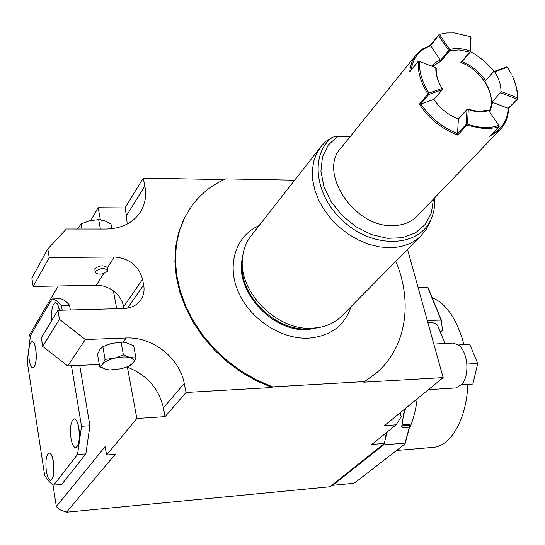 <?xml version="1.0" encoding="UTF-8"?>
<svg xmlns="http://www.w3.org/2000/svg" width="545" height="545" viewBox="0 0 545 545"><rect width="100%" height="100%" fill="white"/><g stroke="black" fill="none" stroke-linecap="round" stroke-linejoin="round"><path stroke-width="0.82" d="M350.142 136.679L337.771 136.236L332.682 137.136L326.046 141.291L321.72 145.651L316.958 152.804L313.797 161.061L312.346 170.19L312.68 179.932L314.812 189.994L318.682 200.063L324.2 209.839L331.19 219.008L339.446 227.285L348.705 234.411L358.685 240.161L369.06 244.364L379.524 246.905L389.736 247.709C402.353 247.478 412.633 243.649 420.57 236.223L426.054 229.67L430.216 221.338M320.038 147.797L251.858 234.841C246.538 241.237 243.431 248.908 242.539 257.853C238.002 291.534 276.785 330.87 312.128 328.233L318.641 327.579C327.593 326.019 335.1 322.374 341.143 316.652L420.57 236.223M342.703 315.065L341.143 316.652M315.8 328.09L308.45 328.921C274.823 331.421 238.029 294.102 242.327 262.036M351.069 306.597C344.651 325.815 330.393 336.333 308.313 338.166C280.825 339.46 249.603 318.791 238.111 291.398C226.413 264.046 236.196 235.467 259.093 225.603M294.668 180.184L225.691 178.883C212.168 184.809 201.016 193.604 192.222 205.274L185 216.937L179.7 229.908L176.457 243.976L175.381 258.868L176.532 274.312L179.925 290.001L185.525 305.616L193.23 320.821L202.91 335.304L214.369 348.752L227.367 360.865L241.626 371.404L256.852 380.131L272.704 386.889L364.462 381.602L375.825 373.502C406.332 347.935 413.13 302.08 395.779 261.328M364.462 381.602L377.065 372.426M224.063 179.612L143.246 178.106L144.827 186.043L126.495 215.697L125.009 207.952L143.246 178.106M100.375 219.758L98.175 207.734L125.009 207.952M98.175 207.734L90.77 220.514M30.084 337.512L29.662 334.766L58.288 285.975M105.151 446.566L106.609 455.014L115.172 454.346L66.51 512.211L59.024 509.411L56.346 506.516L105.151 446.566M52.954 484.709L56.346 506.516M116.698 308.715L113.435 290.941C108.203 287.126 102.474 285.233 96.261 285.26L33.177 286.452L49.207 257.567L114.212 256.974L107.215 267.997M272.704 386.889L272.105 387.502L186.043 392.482L165.06 416.632L136.836 418.492L127.414 367.153L126.958 366.996M136.836 418.492L106.609 455.014M85.858 453.883L61.66 484.423L53.682 485.118L77.526 454.523L81.525 426.306L89.918 425.74L85.858 453.883L77.526 454.523M53.682 485.118C50.549 483.449 47.544 480.2 44.663 475.356L27.25 361.826L30.425 335.645L52.013 298.96L60.032 298.776C63.22 299.164 66.388 301.331 69.549 305.255L70.346 309.976M79.713 365.382L89.918 425.74M407.51 249.447L443.146 377.603L384.32 425.713L396.154 424.821L401.195 416.653L400.166 412.756M66.51 512.211L329.902 486.774L384.443 443.405L371.833 444.441L396.154 424.821M443.146 377.603L363.794 382.195M384.443 443.405L386.385 432.703M387.127 432.096L384.981 440.455M383.98 443.78L383.632 444.863L405.078 443.099L405.03 443.909L355.238 482.454L353.14 483.354L332.688 485.316L383.632 444.863M332.082 485.043L332.688 485.316M401.897 425.781L402.394 427.689L401.747 426.51L404.397 409.295M409.084 424.473L410.072 425.441L405.03 443.909M402.394 427.689L409.377 427.151L405.078 443.099M410.072 425.441L409.377 427.151M417.211 398.817C415.787 410.181 413.178 420.106 409.39 428.595M403.804 414.227L405.841 408.116M463.945 344.699L462.8 340.441C455.647 317.299 445.429 303.04 432.158 297.665M467.835 384.47C466.513 419.384 450.735 446.437 432.914 447.391L396.535 450.483M433.827 344.072L453.229 343.043L459.367 345.557C463.379 349.454 465.832 355.401 466.738 363.399L466.84 364.748C467.194 372.821 465.696 379.231 462.351 383.98L455.974 387.938L428.418 389.655M427.927 322.858L430.039 322.681C434.113 322.599 436.654 323.58 437.676 325.617L437.751 325.801M462.351 383.98L461.758 384.716M462.187 384.675L472.869 384.021L461.465 385.043M466.738 363.399L466.84 364.748M467.004 364.053L477.733 363.481L472.869 384.021M458.679 344.978L459.367 345.557M459.101 344.917L469.77 344.433L477.733 363.481M440.285 332.034L442.458 330.44L441.348 320.099L427.239 320.406M441.348 320.099L427.886 287.256L418.029 287.276M441 319.922L427.546 287.072M165.06 416.632L163.384 407.871C158.779 388.428 146.789 374.858 127.414 367.153M186.043 392.482L184.244 383.462C179.598 357.861 152.464 336.565 126.14 337.995L85.347 339.528L67.73 365.933L99.306 364.469M128.075 366.512L130.337 365.477L133.334 362.827L135.971 358.024L133.702 345.857L125.636 342.417L122.816 342.144L111.773 343.357L106.663 344.978M122.53 342.137L111.773 343.357L102.842 346.654L99.98 349.427L97.521 354.27L99.735 366.921L106.295 369.462L109.838 369.939M135.971 358.024L129.921 357.54L123.408 354.911L121.079 342.178M123.408 354.911L114.45 358.229L105.096 359.407L102.842 346.654M105.096 359.407L102.589 364.251L99.735 366.921M110.001 369.953L121.569 368.727L128.32 366.397L133.334 362.827C134.99 360.402 133.852 358.637 129.921 357.54C125.65 356.6 120.493 356.832 114.45 358.229C108.503 359.775 104.551 361.785 102.589 364.251C101.057 366.69 102.29 368.427 106.295 369.462L109.586 369.932M114.212 256.974C129.07 258.18 138.519 265.613 142.572 279.272L143.669 284.946C144.732 290.873 143.587 296.119 140.222 300.67C136.305 305.575 130.82 308.197 123.783 308.518L57.92 310.309L41.325 337.743L42.708 346.45L59.405 319.268L85.347 339.528M67.73 365.933L42.708 346.45M123.987 308.511L123.654 306.74C122.373 300.465 118.967 295.206 113.435 290.941M95.116 272.439L94.864 268.692C99.572 265.361 103.659 264.945 107.12 267.452L107.14 267.561M107.624 270.245L107.392 271.321C102.671 274.632 98.584 275.041 95.137 272.548L95.368 271.492C100.082 268.167 104.17 267.752 107.624 270.245L107.12 267.452M144.827 186.043C146.734 196.084 145.031 205.084 139.731 213.054C132.265 223.361 121.024 228.696 106.023 229.043L66.32 229.016L47.783 248.942L31.848 278.059L33.177 286.452M127.176 224.077L126.495 215.697M77.553 229.023L81.103 223.893L89.707 220.752L98.659 219.587L104.66 220.807L110.962 223.961L111.848 228.709M98.659 219.587L100.389 229.036M81.103 223.893L82.009 229.023M47.783 248.942L49.207 257.567M272.105 387.502L256.463 380.853L241.435 372.283L227.34 361.955L214.458 350.074L203.067 336.885L193.393 322.674L185.62 307.721L179.891 292.352L176.308 276.874L174.897 261.593L175.653 246.81L178.535 232.804L183.447 219.812L190.239 208.061M57.92 310.309L59.405 319.268M52.013 298.96C55.154 299.355 58.281 301.521 61.394 305.459L62.184 310.194M69.549 305.255L61.394 305.459M71.443 365.763L81.525 426.306M55.413 302.584L55.467 302.584C57.15 302.748 58.458 305.309 59.391 310.269M74.202 418.846L74.256 418.839C76.252 419.016 77.799 422.075 78.896 428.009C80.122 439.032 79.086 445.578 75.796 447.649L75.714 447.649M32.107 341.531L32.162 341.524C33.742 341.695 34.969 344.29 35.841 349.304C36.883 359.673 35.956 365.852 33.054 367.841L32.979 367.841M49.145 452.97L49.207 452.963C51.032 453.14 52.456 456.131 53.471 461.935C54.575 472.277 53.682 478.401 50.794 480.308L50.719 480.308M59.255 310.275C58.322 305.316 57.014 302.748 55.331 302.584C52.32 304.246 51.155 310.18 51.83 320.385M74.12 418.846C76.109 419.023 77.656 422.082 78.759 428.016C79.979 439.045 78.943 445.592 75.66 447.656C73.63 447.459 72.076 444.366 70.993 438.384C69.787 427.43 70.83 420.917 74.12 418.846L74.256 418.839M32.032 341.531C33.613 341.701 34.839 344.297 35.711 349.311C36.753 359.68 35.827 365.858 32.925 367.848C31.317 367.664 30.084 365.041 29.226 359.986C28.197 349.679 29.13 343.527 32.032 341.531L32.162 341.524M49.07 452.97C50.896 453.154 52.32 456.145 53.342 461.942C54.446 472.29 53.553 478.415 50.658 480.315C48.805 480.118 47.374 477.093 46.366 471.248C45.276 460.968 46.182 454.877 49.07 452.97L49.207 452.963M417.77 215.425L416.537 216.712C410.426 222.564 402.462 225.535 392.625 225.63C353.807 227.497 317.388 171.375 341.238 147.722L415.556 55.549M457.432 133.941L457.671 135.078C441.852 129.029 429.079 118.742 419.35 104.211L420.842 104.006C430.25 117.822 442.492 127.687 457.568 133.6L466.104 124.505L466.69 125.275L484.982 128.858L494.928 127.837L498.934 126.631L499.261 126.236L498.73 125.418C489.567 128.613 479.137 128.17 467.433 124.09L468.298 109.559L467.147 109.259L458.399 119.048M420.842 104.006L433.936 99.381L442.329 89.639L428.854 94.455L427.989 94.067C420.897 82.847 417.64 71.974 418.233 61.449L418.533 61.026L436.157 67.887L418.533 61.026M410.174 71.347L409.792 71.824C410.351 64.712 412.701 58.744 416.857 53.935L422.831 48.812L430.23 45.405M411.216 69.958C412.994 57.715 419.514 49.636 430.782 45.726L440.394 60.441L448.678 50.515L449.162 50.74L449.645 49.554L439.427 34.342L430.523 45.671L430.196 45.439L438.65 35.132M439.427 34.342L446.593 32.972L454.332 32.932L470.696 36.76L470.083 52.225L471.016 38.116L470.696 36.76M428.493 94.299L428.983 93.079C422.157 82.2 418.996 71.647 419.507 61.428M440.38 60.073L435.448 62.491L431.524 66.081M448.678 50.515L438.684 35.636M449.645 49.554C455.743 47.837 462.473 48.321 469.838 50.998M470.083 52.225L459.047 49.936L449.162 50.74M489.178 111.194C497.531 96.39 481.841 69.774 460.838 62.532L469.967 52.293M467.297 109.136L478.374 111.487L488.47 110.165L488.736 110.546C482.7 112.508 475.887 112.175 468.298 109.559M433.977 99.408L436.565 103.005M450.225 115.077L458.318 119.014M442.329 89.639L442.451 88.924C438.037 81.907 435.959 75.074 436.218 68.432L436.157 67.887M440.394 60.441L440.891 61.197L432.457 66.442M485.595 80.585C479.498 71.872 471.663 65.543 462.092 61.599M489.853 112.209L492.639 102.337L491.413 102.528C491.61 95.627 489.376 88.637 484.723 81.566L493.675 71.586L506.591 66.967L507.388 67.246L511.353 74.045M491.794 134.152C502.068 129.07 507.531 120.465 508.178 108.339L517.75 98.877C517.845 91.635 516.108 84.175 512.552 76.484M508.512 108.768C508.226 117.407 505.331 124.471 499.833 129.962L489.975 136.005M466.363 124.846L467.433 124.09M466.104 124.505L467.004 109.552M457.568 133.6L458.372 119.083M433.875 99.299L434.712 100.532C439.147 106.752 444.666 111.814 451.287 115.717L458.495 119.151M442.663 89.251L442.097 88.406L428.983 93.079M442.097 88.406C437.703 81.341 435.612 74.467 435.823 67.778M488.736 110.546L498.73 125.418M508.178 108.339L492.639 102.337M517.15 99.176L500.494 92.691L491.413 102.528M517.464 99.183L508.267 108.557M517.675 99.074L517.437 97.855L500.991 91.451L500.494 92.691M500.991 91.451C500.984 84.986 498.866 78.439 494.642 71.804L493.675 71.586M517.437 97.855C517.491 90.79 515.788 83.514 512.314 76.028M494.642 71.804L507.388 67.246M494.124 71.429C487.414 63.166 479.443 56.53 470.212 51.509M332.682 137.136C308.933 154.228 314.881 198.251 346.055 223.675C376.861 249.555 419.827 246.224 431.163 218.988L432.212 216.372M337.771 136.236L328.247 145.086L322.456 157.042L320.93 171.225L323.88 186.526L331.135 201.711L342.137 215.513L355.987 226.788L371.526 234.595L387.468 238.322L402.503 237.709L415.44 232.892L425.318 224.336L431.436 212.768L433.418 199.136M242.593 257.322C233.655 289.858 271.853 332.423 307.796 329.596L321.748 326.959M401.883 425.836L410.017 425.216M126.14 337.995L123.143 342.151M184.244 383.462L163.384 407.871M143.669 284.946L127.557 308.129M142.572 279.272L123.654 306.74M103.673 273.59L96.261 285.26M427.989 94.067L419.35 104.211M409.792 71.824L418.233 61.449M457.671 135.078L466.69 125.275M428.854 94.455L420.536 104.218M469.579 52.327L460.838 62.532M440.891 61.197L449.502 50.903M498.934 126.631L489.696 136.298M429.147 224.002L431.163 218.988C433.99 212.496 435.176 205.424 434.726 197.767M314.649 328.294L318.641 327.579M375.825 373.502L375.158 374.102M402.06 424.93L409.302 424.385M444.918 343.411L437.676 325.617M128.32 366.397L129.438 365.906M409.915 71.565L418.328 61.217M438.848 34.798L430.196 45.439M470.131 52.218L461.513 62.273M416.537 216.712L499.833 129.962M499.07 126.542L489.832 136.202M433.97 99.415L442.492 89.523M467.126 109.286L458.304 119.035M508.471 108.809L517.709 99.067"/></g></svg>
